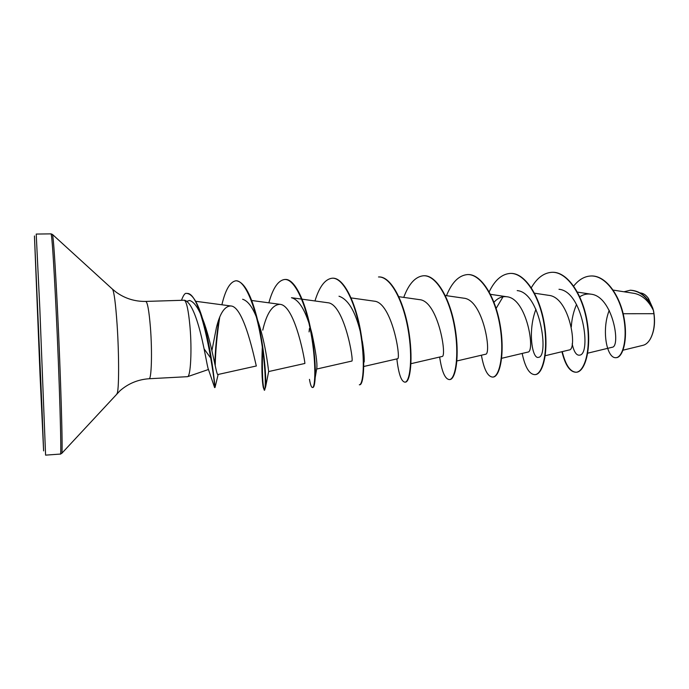 <?xml version="1.0" encoding="UTF-8"?>
<svg xmlns="http://www.w3.org/2000/svg" width="689" height="689" viewBox="0 0 689 689"><rect width="100%" height="100%" fill="white"/><g stroke="black" fill="none" stroke-linecap="round" stroke-linejoin="round"><path stroke-width="1.03" d="M39.574 361.329L36.595 287.322L39.574 361.329M649.942 339.574L650.338 338.936C654.498 331.09 655.549 321.642 653.499 310.567L648.134 298.001M623.045 350.184L643.207 345.267C645.843 344.578 648.151 342.571 650.14 339.264C653.887 332.382 655.144 323.864 653.921 313.693L653.379 310.343C648.53 300.705 642.2 295.056 634.388 293.393L613.184 290.095M187.58 376.676L208.466 369.493C207.191 367.271 204.22 345.611 198.794 326.664C194.315 311.075 189.759 302.333 185.126 300.413L184.342 300.223C186.581 301.584 188.45 310.257 189.949 326.241C192.05 349.521 190.681 376.478 187.58 376.676L149.065 378.743C151.494 379.639 152.329 351.933 150.452 327.783C149.082 311.006 147.532 302.221 145.784 301.42C134.751 301.601 124.778 298.449 115.873 291.972L112.367 289.061M204.099 348.867L210.791 358.168M623.157 313.728L653.921 313.693M587.717 353.173L612.176 347.256C621.082 346.911 612.891 296.261 590.955 294.177C587.028 293.592 583.299 294.461 579.75 296.787M545.249 355.705L569.148 349.978C577.77 349.831 569.812 297.217 548.832 295.357L534.526 293.204M501.661 358.297L527.843 352.096C535.422 352.243 527.111 298.44 506.837 296.752C502.152 296.141 497.863 297.975 493.979 302.264M456.91 360.958L485.495 354.258C491.937 354.714 483.282 299.724 463.775 298.182L445.275 295.495M410.971 363.689L442.062 356.48C447.282 357.264 438.256 301.015 419.592 299.655L398.836 296.692M363.775 366.488L397.501 358.754C401.411 359.899 391.998 302.35 374.256 301.171L351.123 297.915M316.63 369.054L351.769 361.079C354.267 362.578 344.448 303.72 327.706 302.721L302.092 299.181M242.64 299.259C249.254 301.265 255.094 310.86 260.158 328.059C266.514 349.306 268.538 371.371 268.658 371.552L304.814 363.473C305.813 365.377 295.547 305.106 279.898 304.323C272.379 304.762 266.66 313.366 262.759 330.143M256.239 365.583C255.163 362.207 244.276 306.26 230.789 305.968C224.7 306.097 219.912 313.297 216.424 327.568L211.911 350.632M186.848 301.317L189.553 300.464C194.617 301.877 199.629 309.774 204.59 324.166C212.608 347.747 216.432 375.867 217.879 374.523L256.386 365.971M301.644 299.121L291.464 297.717C298.13 299.474 303.961 307.966 308.965 323.201M310.36 327.706L311.876 333.278C315.717 351.209 317.371 362.793 316.819 368.029L316.699 368.942M338.997 296.218C348.117 299.319 355.214 311.127 360.295 331.642M362.276 341.021C363.783 350.201 364.429 357.186 364.205 361.992L362.276 341.021M496.132 308.405L503.03 296.778M517.198 290.603C540.469 292.42 549.236 357.109 538.462 357.333C532.356 359.529 527.447 331.03 535.956 309.258M558.986 289.285C583.118 291.309 591.541 354.577 579.561 355.154C576.417 355.602 573.946 351.838 572.154 343.88M571.31 326.879C571.792 318.938 573.541 311.462 576.538 304.452M630.444 290.233L630.607 290.224C640.021 290.775 647.419 296.761 652.776 308.181L648.444 298.432C646.187 295.297 643.715 293.497 641.028 293.032L640.184 292.903M573.696 286.047C578.812 279.622 584.556 276.272 590.929 275.988C605.485 275.35 619.514 295.262 623.631 317.483C627.886 339.772 622.417 357.677 615.871 357.686C606.871 358.564 601.256 330.453 609.231 310.334M623.976 291.774L630.28 290.233C640.391 290.991 648.082 297.657 653.344 310.239L653.379 310.343M591.093 275.979L591.257 275.97C605.829 275.342 619.859 295.254 623.967 317.474C628.23 339.755 622.753 357.66 616.199 357.669L616.035 357.677M652.776 308.181L653.344 310.239M145.784 301.42L184.342 300.223M561.948 351.7C565.238 365.144 569.898 371.991 575.926 372.258C584.763 372.12 591.463 348.729 586.795 321.47C582.283 294.203 566.901 271.535 551.88 272.301C543.845 272.818 536.989 277.968 531.322 287.735M522.159 353.44C525.096 367.254 529.307 374.325 534.81 374.644C542.777 374.558 548.651 350.908 543.888 323.287C539.263 295.659 524.501 272.672 510.196 273.421C501.764 274.067 494.762 280.216 489.181 291.852M481.404 355.214C483.962 369.416 487.7 376.702 492.635 377.081C499.68 377.064 504.692 353.147 499.818 325.148C495.072 297.148 480.974 273.826 467.435 274.575C458.857 275.35 451.872 282.378 446.489 295.667M439.651 357.031C441.804 371.629 445.042 379.148 449.357 379.587C455.438 379.63 459.529 355.455 454.542 327.068C449.684 298.69 436.283 275.023 423.554 275.755C415.424 276.539 408.818 283.747 403.737 297.39M396.855 358.9C398.587 373.894 401.282 381.654 404.934 382.162C410.007 382.266 413.124 357.815 408.017 329.041C403.031 300.266 390.379 276.246 378.511 276.961L378.7 276.961M332.442 278.201L332.641 278.192C343.613 277.495 355.472 301.868 360.597 331.047C365.816 360.226 363.714 384.962 359.718 384.781L359.331 384.798C363.327 384.987 365.411 360.252 360.192 331.064C355.068 301.885 343.217 277.503 332.244 278.201C325.148 279.011 319.386 286.598 314.959 300.964M309.447 328.455L309.068 331.909M309.464 379.363C310.403 384.755 311.411 387.468 312.487 387.511C315.347 387.769 316.346 362.75 310.997 333.157C305.735 303.556 294.737 278.795 284.729 279.484C278.21 280.302 272.922 288.08 268.848 302.824M262.311 346.92C261.519 366.712 261.854 380.259 263.319 387.562L264.361 390.301C266.023 390.637 265.859 365.325 260.39 335.293C254.982 305.27 244.879 280.13 235.896 280.793C230.1 281.741 225.424 289.742 221.884 304.779M218.981 319.265C216.596 335.319 215.226 350.253 214.865 364.068M208.466 369.493L214.623 387.606C216.096 389.681 202.893 290.698 186.728 293.471C185.195 292.679 183.455 294.952 181.5 300.283M562.267 351.631C565.557 365.101 570.225 371.974 576.271 372.241C585.107 372.103 591.817 348.712 587.149 321.453C582.644 294.186 567.245 271.526 552.225 272.293L552.053 272.301M534.81 374.644L535.155 374.618C543.13 374.54 549.012 350.89 544.25 323.27C539.625 295.641 524.854 272.655 510.549 273.412L510.377 273.421M492.635 377.081L492.988 377.064C500.042 377.038 505.063 353.13 500.188 325.13C495.443 297.131 481.335 273.817 467.797 274.567L467.616 274.567M449.357 379.587L449.719 379.57C455.817 379.613 459.907 355.438 454.929 327.051C450.063 298.673 436.662 275.014 423.924 275.738L423.744 275.746M404.934 382.162L405.313 382.137C410.386 382.249 413.512 357.798 408.413 329.023C403.427 300.249 390.766 276.237 378.89 276.952M312.685 387.468L312.884 387.494C314.029 387.373 314.795 384.092 315.183 377.632C315.786 366.772 314.554 352.062 311.48 333.51C306.347 303.789 295.159 278.39 285.134 279.467L284.936 279.476M262.595 348.875C261.975 373.016 262.63 386.779 264.559 390.163M264.361 390.301L265.558 387.201C266.488 378.769 264.318 347.557 257.634 320.307C251.407 295.056 244.302 281.879 236.31 280.785L236.103 280.793M219.679 317.431C217.009 334.828 215.519 350.908 215.209 365.67M215.054 387.321L215.02 387.485C215.063 386.744 211.23 346.524 202.437 318.301C197.683 302.6 192.593 294.324 187.15 293.462L186.728 293.471M45.586 455.136L39.79 307.742L36.216 234.062L51.072 233.864C51.968 235.44 53.596 259.891 55.964 307.216C59.452 378.304 61.743 458.021 60.399 454.068L45.586 455.136M40.04 374.954L43.605 450.899L42.046 409.877L34.45 235.974L40.04 374.954M61.674 453.457L61.76 453.362C63.009 454.292 60.778 376.185 57.376 307.363C55.094 262.001 53.466 237.696 52.476 234.458L51.072 233.864M116.803 393.884L116.966 393.72C119.042 392.032 119.206 355.843 117.104 324.665C115.649 303.737 114.124 291.921 112.531 289.216L52.476 234.458M149.065 378.743C138.05 379.501 128.387 383.489 120.058 390.689L61.76 453.362L60.399 454.068M590.955 294.177L577.425 292.11M506.837 296.752L490.49 294.332M279.898 304.323L251.666 300.49M230.789 305.968L195.616 301.274M216.424 327.568L217.612 323.365M204.59 324.166L202.437 318.301M218.155 374.463L215.02 387.485M260.158 328.05L257.634 320.307M268.658 371.552L265.558 387.201M316.819 368.029L315.183 377.632"/></g></svg>
